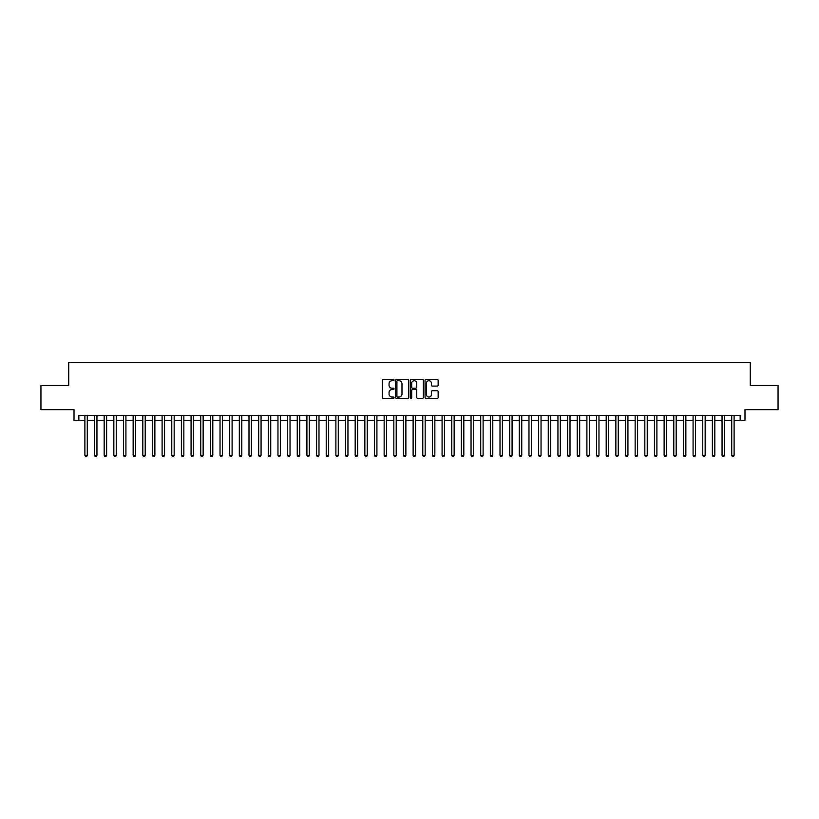 <?xml version="1.0" encoding="UTF-8"?>
<svg xmlns="http://www.w3.org/2000/svg" width="819" height="819" viewBox="0 0 819 819"><rect width="100%" height="100%" fill="white"/><g stroke="black" fill="none" stroke-linecap="round" stroke-linejoin="round"><path stroke-width="1.23" d="M394.052 380.077A0.665 0.665 0 0 0 393.386 379.412L383.323 379.412A0.952 0.952 0 0 0 382.371 380.364L382.371 397.42A0.952 0.952 0 0 0 383.323 398.362L393.386 398.362A0.665 0.665 0 0 0 394.052 397.696A0.665 0.665 0 0 0 393.386 397.041L392.086 397.041A3.03 3.03 0 0 1 389.056 394L389.056 392.588A3.03 3.03 0 0 1 392.086 389.547L393.386 389.547A0.665 0.665 0 0 0 394.052 388.892A0.665 0.665 0 0 0 393.386 388.226L392.086 388.226A3.03 3.03 0 0 1 389.056 385.196L389.056 383.773A3.03 3.03 0 0 1 392.086 380.743L393.386 380.743A0.665 0.665 0 0 0 394.052 380.077M437.192 386.097A0.952 0.952 0 0 0 438.145 385.145L438.145 380.364A0.952 0.952 0 0 0 437.192 379.412L426.013 379.412A0.952 0.952 0 0 0 425.061 380.364L425.061 397.42A0.952 0.952 0 0 0 426.013 398.362L437.192 398.362A0.952 0.952 0 0 0 438.145 397.42L438.145 391.636A0.952 0.952 0 0 0 437.192 390.694L432.412 390.694A0.952 0.952 0 0 0 431.459 391.636L431.459 394.502A2.539 2.539 0 0 1 428.931 397.041A2.539 2.539 0 0 1 426.392 394.502L426.392 383.272A2.539 2.539 0 0 1 428.931 380.743A2.539 2.539 0 0 1 431.459 383.272L431.459 385.145A0.952 0.952 0 0 0 432.412 386.097L437.192 386.097M78.839 420.26L78.839 415.438L740.161 415.438L740.161 420.26L744.983 420.26L744.983 409.643L778.05 409.643L778.05 385.514L750.296 385.514L750.296 362.336L68.704 362.336L68.704 385.514L40.95 385.514L40.95 409.643L74.017 409.643L74.017 420.26L84.879 420.26M408.671 380.364A0.952 0.952 0 0 0 407.719 379.412L396.539 379.412A0.952 0.952 0 0 0 395.597 380.364L395.597 397.42A0.952 0.952 0 0 0 396.539 398.362L407.719 398.362A0.952 0.952 0 0 0 408.671 397.42L408.671 380.364M411.281 379.412L422.461 379.412A0.952 0.952 0 0 1 423.403 380.364L423.403 397.42A0.952 0.952 0 0 1 422.461 398.362L417.67 398.362A0.952 0.952 0 0 1 416.728 397.42L416.728 390.499A0.952 0.952 0 0 0 415.776 389.547L412.602 389.547A0.952 0.952 0 0 0 411.66 390.499L411.66 397.696A0.665 0.665 0 0 1 410.995 398.362A0.665 0.665 0 0 1 410.329 397.696L410.329 380.364A0.952 0.952 0 0 1 411.281 379.412M87.295 420.26L94.533 420.26M96.949 420.26L104.187 420.26M106.603 420.26L113.841 420.26M116.257 420.26L123.495 420.26M125.911 420.26L133.149 420.26M135.565 420.26L142.803 420.26M145.219 420.26L152.457 420.26M154.873 420.26L162.111 420.26M164.527 420.26L171.765 420.26M174.181 420.26L181.419 420.26M183.835 420.26L191.073 420.26M193.489 420.26L200.727 420.26M203.143 420.26L210.381 420.26M212.797 420.26L220.035 420.26M222.451 420.26L229.689 420.26M232.105 420.26L239.343 420.26M241.759 420.26L248.996 420.26M251.413 420.26L258.65 420.26M261.066 420.26L268.304 420.26M270.72 420.26L277.958 420.26M280.374 420.26L287.612 420.26M290.028 420.26L297.266 420.26M299.682 420.26L306.92 420.26M309.336 420.26L316.574 420.26M318.99 420.26L326.228 420.26M328.644 420.26L335.882 420.26M338.298 420.26L345.536 420.26M347.952 420.26L355.19 420.26M357.606 420.26L364.854 420.26M367.26 420.26L374.508 420.26M376.914 420.26L384.162 420.26M386.568 420.26L393.816 420.26M396.222 420.26L403.47 420.26M405.876 420.26L413.124 420.26M415.53 420.26L422.778 420.26M425.184 420.26L432.432 420.26M434.838 420.26L442.086 420.26M444.492 420.26L451.74 420.26M454.146 420.26L461.394 420.26M463.81 420.26L471.048 420.26M473.464 420.26L480.702 420.26M483.118 420.26L490.356 420.26M492.772 420.26L500.01 420.26M502.426 420.26L509.664 420.26M512.08 420.26L519.318 420.26M521.734 420.26L528.972 420.26M531.388 420.26L538.626 420.26M541.042 420.26L548.28 420.26M550.696 420.26L557.934 420.26M560.35 420.26L567.587 420.26M570.004 420.26L577.241 420.26M579.657 420.26L586.895 420.26M589.311 420.26L596.549 420.26M598.965 420.26L606.203 420.26M608.619 420.26L615.857 420.26M618.273 420.26L625.511 420.26M627.927 420.26L635.165 420.26M637.581 420.26L644.819 420.26M647.235 420.26L654.473 420.26M656.889 420.26L664.127 420.26M666.543 420.26L673.781 420.26M676.197 420.26L683.435 420.26M685.851 420.26L693.089 420.26M695.505 420.26L702.743 420.26M705.159 420.26L712.397 420.26M714.813 420.26L722.051 420.26M724.467 420.26L731.705 420.26M734.121 420.26L740.161 420.26M397.584 380.743A0.665 0.665 0 0 0 396.918 381.398L396.918 396.376A0.665 0.665 0 0 0 397.584 397.041L398.955 397.041A3.03 3.03 0 0 0 401.986 394L401.986 383.773A3.03 3.03 0 0 0 398.955 380.743L397.584 380.743M416.728 383.323A2.539 2.539 0 0 0 414.189 380.784A2.539 2.539 0 0 0 411.66 383.323L411.66 387.274A0.952 0.952 0 0 0 412.602 388.226L415.776 388.226A0.952 0.952 0 0 0 416.728 387.274L416.728 383.323M87.295 415.438L87.295 455.405L84.879 455.405L84.879 415.438M87.295 455.405L86.568 456.664L85.596 456.664L84.879 455.405M96.949 415.438L96.949 455.405L94.533 455.405L94.533 415.438M96.949 455.405L96.222 456.664L95.26 456.664L94.533 455.405M106.603 415.438L106.603 455.405L104.187 455.405L104.187 415.438M106.603 455.405L105.876 456.664L104.914 456.664L104.187 455.405M116.257 415.438L116.257 455.405L113.841 455.405L113.841 415.438M116.257 455.405L115.53 456.664L114.568 456.664L113.841 455.405M125.911 415.438L125.911 455.405L123.495 455.405L123.495 415.438M125.911 455.405L125.184 456.664L124.222 456.664L123.495 455.405M135.565 415.438L135.565 455.405L133.149 455.405L133.149 415.438M135.565 455.405L134.838 456.664L133.876 456.664L133.149 455.405M145.219 415.438L145.219 455.405L142.803 455.405L142.803 415.438M145.219 455.405L144.492 456.664L143.53 456.664L142.803 455.405M154.873 415.438L154.873 455.405L152.457 455.405L152.457 415.438M154.873 455.405L154.146 456.664L153.184 456.664L152.457 455.405M164.527 415.438L164.527 455.405L162.111 455.405L162.111 415.438M164.527 455.405L163.8 456.664L162.838 456.664L162.111 455.405M174.181 415.438L174.181 455.405L171.765 455.405L171.765 415.438M174.181 455.405L173.454 456.664L172.492 456.664L171.765 455.405M183.835 415.438L183.835 455.405L181.419 455.405L181.419 415.438M183.835 455.405L183.108 456.664L182.146 456.664L181.419 455.405M193.489 415.438L193.489 455.405L191.073 455.405L191.073 415.438M193.489 455.405L192.762 456.664L191.8 456.664L191.073 455.405M203.143 415.438L203.143 455.405L200.727 455.405L200.727 415.438M203.143 455.405L202.416 456.664L201.454 456.664L200.727 455.405M212.797 415.438L212.797 455.405L210.381 455.405L210.381 415.438M212.797 455.405L212.07 456.664L211.107 456.664L210.381 455.405M222.451 415.438L222.451 455.405L220.035 455.405L220.035 415.438M222.451 455.405L221.724 456.664L220.761 456.664L220.035 455.405M232.105 415.438L232.105 455.405L229.689 455.405L229.689 415.438M232.105 455.405L231.378 456.664L230.415 456.664L229.689 455.405M241.759 415.438L241.759 455.405L239.343 455.405L239.343 415.438M241.759 455.405L241.032 456.664L240.069 456.664L239.343 455.405M251.413 415.438L251.413 455.405L248.996 455.405L248.996 415.438M251.413 455.405L250.686 456.664L249.723 456.664L248.996 455.405M261.066 415.438L261.066 455.405L258.65 455.405L258.65 415.438M261.066 455.405L260.34 456.664L259.377 456.664L258.65 455.405M270.72 415.438L270.72 455.405L268.304 455.405L268.304 415.438M270.72 455.405L269.994 456.664L269.031 456.664L268.304 455.405M280.374 415.438L280.374 455.405L277.958 455.405L277.958 415.438M280.374 455.405L279.648 456.664L278.685 456.664L277.958 455.405M290.028 415.438L290.028 455.405L287.612 455.405L287.612 415.438M290.028 455.405L289.302 456.664L288.339 456.664L287.612 455.405M299.682 415.438L299.682 455.405L297.266 455.405L297.266 415.438M299.682 455.405L298.955 456.664L297.993 456.664L297.266 455.405M309.336 415.438L309.336 455.405L306.92 455.405L306.92 415.438M309.336 455.405L308.609 456.664L307.647 456.664L306.92 455.405M318.99 415.438L318.99 455.405L316.574 455.405L316.574 415.438M318.99 455.405L318.263 456.664L317.301 456.664L316.574 455.405M328.644 415.438L328.644 455.405L326.228 455.405L326.228 415.438M328.644 455.405L327.917 456.664L326.955 456.664L326.228 455.405M338.298 415.438L338.298 455.405L335.882 455.405L335.882 415.438M338.298 455.405L337.571 456.664L336.609 456.664L335.882 455.405M347.952 415.438L347.952 455.405L345.536 455.405L345.536 415.438M347.952 455.405L347.225 456.664L346.263 456.664L345.536 455.405M357.606 415.438L357.606 455.405L355.19 455.405L355.19 415.438M357.606 455.405L356.889 456.664L355.917 456.664L355.19 455.405M367.26 415.438L367.26 455.405L364.854 455.405L364.854 415.438M367.26 455.405L366.543 456.664L365.571 456.664L364.854 455.405M376.914 415.438L376.914 455.405L374.508 455.405L374.508 415.438M376.914 455.405L376.197 456.664L375.225 456.664L374.508 455.405M386.568 415.438L386.568 455.405L384.162 455.405L384.162 415.438M386.568 455.405L385.851 456.664L384.879 456.664L384.162 455.405M396.222 415.438L396.222 455.405L393.816 455.405L393.816 415.438M396.222 455.405L395.505 456.664L394.533 456.664L393.816 455.405M405.876 415.438L405.876 455.405L403.47 455.405L403.47 415.438M405.876 455.405L405.159 456.664L404.187 456.664L403.47 455.405M415.53 415.438L415.53 455.405L413.124 455.405L413.124 415.438M415.53 455.405L414.813 456.664L413.841 456.664L413.124 455.405M425.184 415.438L425.184 455.405L422.778 455.405L422.778 415.438M425.184 455.405L424.467 456.664L423.495 456.664L422.778 455.405M434.838 415.438L434.838 455.405L432.432 455.405L432.432 415.438M434.838 455.405L434.121 456.664L433.149 456.664L432.432 455.405M444.492 415.438L444.492 455.405L442.086 455.405L442.086 415.438M444.492 455.405L443.775 456.664L442.803 456.664L442.086 455.405M454.146 415.438L454.146 455.405L451.74 455.405L451.74 415.438M454.146 455.405L453.429 456.664L452.457 456.664L451.74 455.405M463.81 415.438L463.81 455.405L461.394 455.405L461.394 415.438M463.81 455.405L463.083 456.664L462.111 456.664L461.394 455.405M473.464 415.438L473.464 455.405L471.048 455.405L471.048 415.438M473.464 455.405L472.737 456.664L471.775 456.664L471.048 455.405M483.118 415.438L483.118 455.405L480.702 455.405L480.702 415.438M483.118 455.405L482.391 456.664L481.429 456.664L480.702 455.405M492.772 415.438L492.772 455.405L490.356 455.405L490.356 415.438M492.772 455.405L492.045 456.664L491.083 456.664L490.356 455.405M502.426 415.438L502.426 455.405L500.01 455.405L500.01 415.438M502.426 455.405L501.699 456.664L500.737 456.664L500.01 455.405M512.08 415.438L512.08 455.405L509.664 455.405L509.664 415.438M512.08 455.405L511.353 456.664L510.391 456.664L509.664 455.405M521.734 415.438L521.734 455.405L519.318 455.405L519.318 415.438M521.734 455.405L521.007 456.664L520.045 456.664L519.318 455.405M531.388 415.438L531.388 455.405L528.972 455.405L528.972 415.438M531.388 455.405L530.661 456.664L529.698 456.664L528.972 455.405M541.042 415.438L541.042 455.405L538.626 455.405L538.626 415.438M541.042 455.405L540.315 456.664L539.352 456.664L538.626 455.405M550.696 415.438L550.696 455.405L548.28 455.405L548.28 415.438M550.696 455.405L549.969 456.664L549.006 456.664L548.28 455.405M560.35 415.438L560.35 455.405L557.934 455.405L557.934 415.438M560.35 455.405L559.623 456.664L558.66 456.664L557.934 455.405M570.004 415.438L570.004 455.405L567.587 455.405L567.587 415.438M570.004 455.405L569.277 456.664L568.314 456.664L567.587 455.405M579.657 415.438L579.657 455.405L577.241 455.405L577.241 415.438M579.657 455.405L578.931 456.664L577.968 456.664L577.241 455.405M589.311 415.438L589.311 455.405L586.895 455.405L586.895 415.438M589.311 455.405L588.585 456.664L587.622 456.664L586.895 455.405M598.965 415.438L598.965 455.405L596.549 455.405L596.549 415.438M598.965 455.405L598.239 456.664L597.276 456.664L596.549 455.405M608.619 415.438L608.619 455.405L606.203 455.405L606.203 415.438M608.619 455.405L607.893 456.664L606.93 456.664L606.203 455.405M618.273 415.438L618.273 455.405L615.857 455.405L615.857 415.438M618.273 455.405L617.546 456.664L616.584 456.664L615.857 455.405M627.927 415.438L627.927 455.405L625.511 455.405L625.511 415.438M627.927 455.405L627.2 456.664L626.238 456.664L625.511 455.405M637.581 415.438L637.581 455.405L635.165 455.405L635.165 415.438M637.581 455.405L636.854 456.664L635.892 456.664L635.165 455.405M647.235 415.438L647.235 455.405L644.819 455.405L644.819 415.438M647.235 455.405L646.508 456.664L645.546 456.664L644.819 455.405M656.889 415.438L656.889 455.405L654.473 455.405L654.473 415.438M656.889 455.405L656.162 456.664L655.2 456.664L654.473 455.405M666.543 415.438L666.543 455.405L664.127 455.405L664.127 415.438M666.543 455.405L665.816 456.664L664.854 456.664L664.127 455.405M676.197 415.438L676.197 455.405L673.781 455.405L673.781 415.438M676.197 455.405L675.47 456.664L674.508 456.664L673.781 455.405M685.851 415.438L685.851 455.405L683.435 455.405L683.435 415.438M685.851 455.405L685.124 456.664L684.162 456.664L683.435 455.405M695.505 415.438L695.505 455.405L693.089 455.405L693.089 415.438M695.505 455.405L694.778 456.664L693.816 456.664L693.089 455.405M705.159 415.438L705.159 455.405L702.743 455.405L702.743 415.438M705.159 455.405L704.432 456.664L703.47 456.664L702.743 455.405M714.813 415.438L714.813 455.405L712.397 455.405L712.397 415.438M714.813 455.405L714.086 456.664L713.124 456.664L712.397 455.405M724.467 415.438L724.467 455.405L722.051 455.405L722.051 415.438M724.467 455.405L723.74 456.664L722.778 456.664L722.051 455.405M734.121 415.438L734.121 455.405L731.705 455.405L731.705 415.438M734.121 455.405L733.404 456.664L732.432 456.664L731.705 455.405"/></g></svg>
